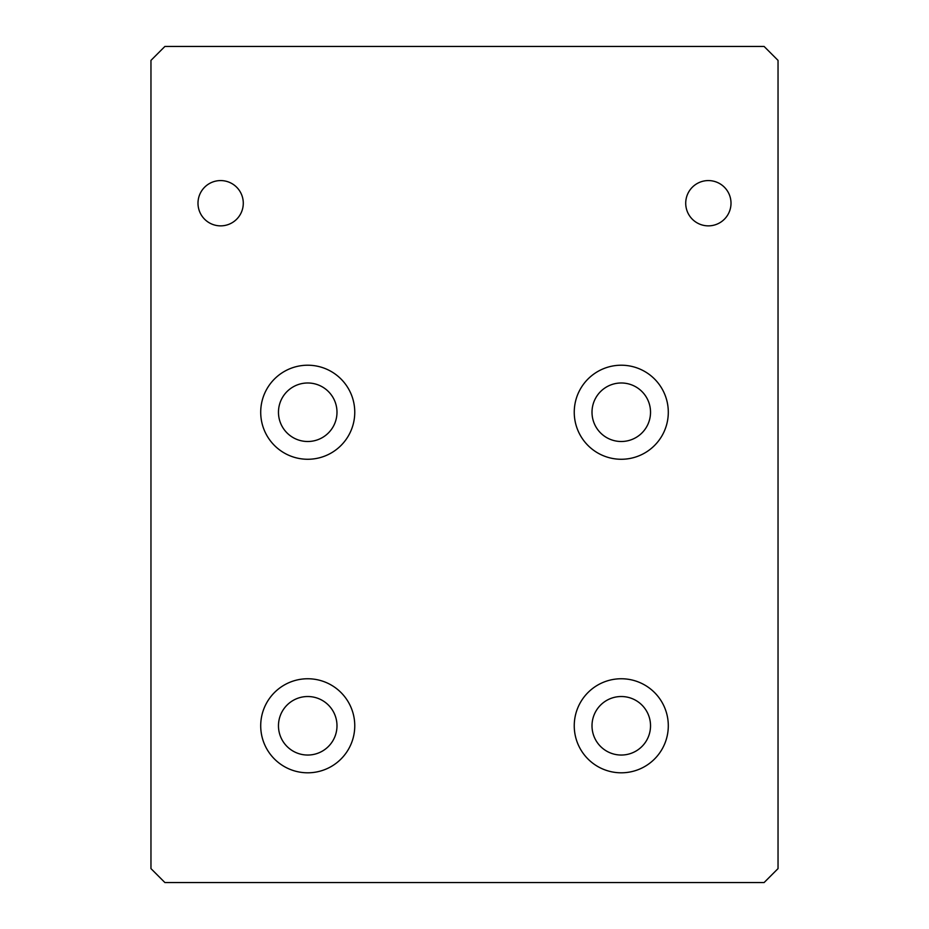 <?xml version="1.0" encoding="UTF-8"?>
<svg xmlns="http://www.w3.org/2000/svg" width="929" height="929" viewBox="0 0 929 929"><rect width="100%" height="100%" fill="white"/><g stroke="black" fill="none" stroke-linecap="round" stroke-linejoin="round"><path stroke-width="1.39" d="M278.468 412.244A29.263 29.263 0 0 0 322.363 437.582A29.263 29.263 0 0 0 322.363 386.905A29.263 29.263 0 0 0 278.468 412.244M354.762 412.244A47.031 47.031 0 0 1 284.216 452.969A47.031 47.031 0 0 1 284.216 371.519A47.031 47.031 0 0 1 354.762 412.244M278.468 725.781A29.263 29.263 0 0 0 322.363 751.12A29.263 29.263 0 0 0 322.363 700.443A29.263 29.263 0 0 0 278.468 725.781M354.762 725.781A47.031 47.031 0 0 1 284.216 766.506A47.031 47.031 0 0 1 284.216 685.056A47.031 47.031 0 0 1 354.762 725.781M764.102 46.45L778.037 60.385L778.037 868.615L764.102 882.55L164.897 882.55L150.962 868.615L150.962 60.385L164.897 46.45L764.102 46.45M592.005 412.244A29.263 29.263 0 0 0 635.9 437.582A29.263 29.263 0 0 0 635.9 386.905A29.263 29.263 0 0 0 592.005 412.244M668.299 412.244A47.031 47.031 0 0 1 597.753 452.969A47.031 47.031 0 0 1 597.753 371.519A47.031 47.031 0 0 1 668.299 412.244M592.005 725.781A29.263 29.263 0 0 0 635.9 751.12A29.263 29.263 0 0 0 635.9 700.443A29.263 29.263 0 0 0 592.005 725.781M668.299 725.781A47.031 47.031 0 0 1 597.753 766.506A47.031 47.031 0 0 1 597.753 685.056A47.031 47.031 0 0 1 668.299 725.781M685.718 203.219A22.644 22.644 0 0 1 708.362 180.574A22.644 22.644 0 0 1 731.007 203.219A22.644 22.644 0 0 1 708.362 225.863A22.644 22.644 0 0 1 685.718 203.219M197.993 203.219A22.644 22.644 0 0 1 220.637 180.574A22.644 22.644 0 0 1 243.282 203.219A22.644 22.644 0 0 1 220.637 225.863A22.644 22.644 0 0 1 197.993 203.219"/></g></svg>
